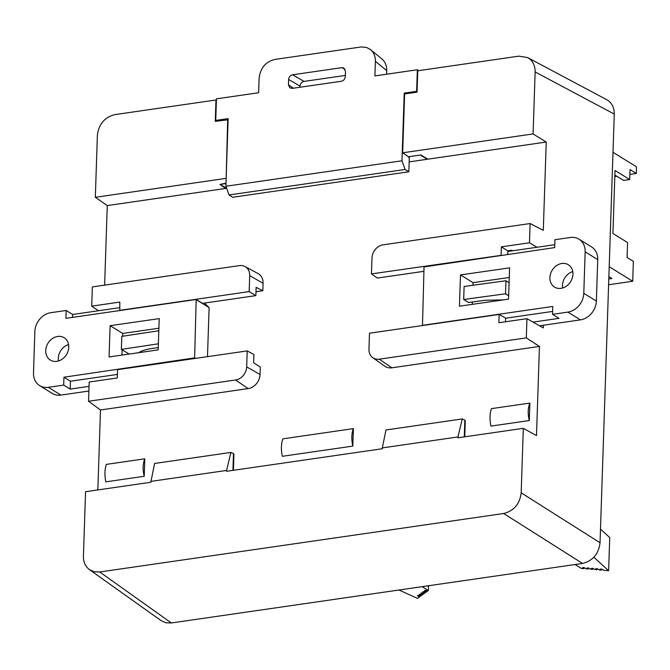<?xml version="1.0" encoding="UTF-8"?>
<svg xmlns="http://www.w3.org/2000/svg" width="670" height="670" viewBox="0 0 670 670"><rect width="100%" height="100%" fill="white"/><g stroke="black" fill="none" stroke-linecap="round" stroke-linejoin="round"><path stroke-width="1" d="M459.436 306.198L508.538 299.138L509.602 267.866L460.499 274.918L459.436 306.198M597.732 259.608L596.35 301.065L583.788 293.309L585.161 251.845L597.732 259.608A17.512 14.489 -58.3 0 0 591.56 246.928L578.997 239.173A17.512 14.489 121.7 0 1 585.161 251.845M583.788 293.309A17.512 14.489 121.7 0 1 567.867 312.111L552.499 314.339L552.758 306.466L422.485 325.319L424.043 266.92L554.71 247.59L554.969 239.709L570.346 237.49A17.512 14.489 121.7 0 1 578.997 239.173M572.951 274.248A13.132 10.862 -58.3 0 0 568.319 264.742A13.132 10.862 -58.3 0 0 552.181 270.203A13.132 10.862 -58.3 0 0 554.517 287.087A13.132 10.862 -58.3 0 0 566.401 286.157A13.132 10.862 -58.3 0 0 572.951 274.248M509.275 277.481L473.062 282.681L472.978 285.261M472.409 301.977L472.325 304.347M567.867 312.111L580.429 319.875A17.512 14.489 -58.3 0 0 596.35 301.065M580.429 319.875L539.543 325.796M572.766 271.593A13.132 10.862 -58.3 0 0 562.641 287.991M533.027 322.103L558.989 318.351L552.499 314.339M505.624 318.233L552.591 311.433M507.835 251.484L554.81 244.684M473.062 282.681L460.499 274.918M509.091 282.774L505.959 280.755L464.117 286.467L463.682 299.498L468.539 302.505L484.712 300.294L503.363 299.884M505.959 280.755L505.515 293.787L508.647 295.805M463.682 299.498L505.515 293.787M159.226 318.61L110.131 325.67L109.068 356.942L158.162 349.891L159.226 318.61M195.447 358.4L194.627 357.889L196.176 299.49L65.903 318.342L66.171 310.47L50.794 312.697A17.512 14.489 121.7 0 0 34.873 331.499L33.5 372.964A17.512 14.489 121.7 0 0 39.672 385.635A17.512 14.489 121.7 0 0 48.324 387.319L63.692 385.099L63.952 377.218L70.442 381.23L117.409 374.43M194.627 357.889L63.952 377.218M45.719 350.561A13.132 10.862 -58.3 0 0 50.342 360.066A13.132 10.862 -58.3 0 0 66.489 354.606A13.132 10.862 -58.3 0 0 64.144 337.722A13.132 10.862 -58.3 0 0 52.26 338.651A13.132 10.862 -58.3 0 0 45.719 350.561M158.899 328.225L122.694 333.425L122.602 336.24M122.133 349.849L121.957 355.092M39.672 385.635L52.235 393.399A17.512 14.489 -58.3 0 0 60.886 395.082L88.901 391.02M207.482 356.658L209.115 307.605L204.442 303.083M68.591 344.573A13.132 10.862 -58.3 0 0 58.282 358.324A13.132 10.862 -58.3 0 0 58.466 360.971M119.62 307.681L72.662 314.481L72.561 317.379M202.524 303.359L196.176 299.49M196.544 299.85L209.115 307.605M89.051 386.372L70.183 389.103L70.442 381.23M66.171 310.47L72.662 314.481M63.692 385.099L70.183 389.103M122.694 333.425L110.131 325.67M158.371 343.802L121.362 349.388L129.201 354.053M121.362 349.388L121.806 336.357L158.815 330.771M158.246 347.554L151.403 348.584C145.683 349.472 141.454 350.837 138.715 352.68M529.3 420.551L529.878 403.08C527.868 407.904 527.675 413.725 529.3 420.551L490.884 426.112C489.577 419.244 489.77 413.415 491.462 408.641L529.878 403.08M105.793 481.856L144.218 476.295L144.795 458.824L106.379 464.385C104.679 469.159 104.487 474.98 105.793 481.856M282.958 438.825L353.4 428.624L352.822 446.103L282.38 456.295A17.512 8.09 -98.2 0 1 282.958 438.825M225.991 183.572L219.978 184.443L226.636 188.304M225.664 187.96L225.648 188.446L107.267 205.581L95.324 197.298L97.385 135.306C98.775 124.101 104.604 117.208 114.888 114.62L215.983 99.989L215.271 121.345L228.11 119.779M104.629 285.135L107.267 205.581M263.076 283.293A13.132 10.862 -58.3 0 0 257.967 273.502L244.952 266.543A12.219 10.109 121.7 0 1 249.709 275.646L263.076 283.293L262.833 290.738L255.99 291.726M260.052 374.505L260.295 367.06L253.628 362.805L253.905 354.514L247.213 350.904L117.56 369.673L117.292 377.964L89.194 382.034L88.557 401.263L100.492 409.973L248.109 388.608A13.132 10.862 -58.3 0 0 260.052 374.505L246.686 366.859L247.213 350.904M97.837 489.921L100.492 409.973M543.404 325.235L543.311 327.923L526.947 318.669L526.31 337.898L539.451 346.44L536.494 435.575L523.312 428.339L521.176 492.819L600.044 542.759C598.653 553.964 592.824 560.857 582.54 563.445L171.344 622.966L165.9 622.773L161.11 620.638M539.451 346.44L391.833 367.805A13.132 10.862 121.7 0 1 384.873 366.23L372.83 357.713A12.219 10.109 -58.3 0 0 379.295 359.179L391.833 367.805M606.752 99.704C611.785 102.636 614.289 107.426 614.264 114.059L535.137 71.941L533.077 133.933L402.662 152.81L408.491 156.772L420.902 154.979L427.854 159.175L546.234 142.04L543.303 230.354L530.104 223.546L529.468 242.774L536.963 247.272M409.161 161.88L427.2 159.276L427.217 158.798M202.457 303.368L255.856 295.637L256.133 287.346L262.833 290.738M512.625 250.789L511.696 250.245L512.575 250.798M511.696 250.354L507.852 250.907L507.734 254.391M352.822 446.103A17.512 8.09 -98.2 0 1 353.4 428.624M226.15 178.681L227.691 119.553M219.978 184.434L226.008 183.186M402.662 152.81L404.613 93.942L417.041 92.142L417.745 70.785L518.84 56.146L527.617 57.578C532.65 60.518 535.154 65.3 535.137 71.941M225.74 178.421L95.324 197.298M582.54 563.445L503.664 513.505L99.721 571.979L94.277 571.786L89.487 569.651C85.375 566.544 83.356 562.055 83.423 556.184L85.559 491.705L150.926 482.241L150.959 481.387L226.602 470.441L226.577 471.286L382.294 448.749L382.319 447.903L457.97 436.949L457.945 437.795L523.312 428.339M220.154 184.552L225.648 188.446M216.402 100.224L215.983 99.989M614.264 114.059L600.044 542.759M503.664 513.505C513.949 510.917 519.786 504.024 521.176 492.819M546.234 142.04L533.077 133.933M233.395 470.298L233.93 454.201L233.462 453.992M232.925 470.373L233.478 453.607L230.882 452.426L154.602 463.464L150.959 481.387M144.795 458.824C142.777 463.64 142.584 469.469 144.218 476.295M226.602 470.441L230.882 452.426M98.523 310.738L91.715 306.14L92.351 286.911L239.366 265.63A12.219 10.109 121.7 0 1 244.952 266.543M464.754 436.815L465.29 420.71L464.829 420.5M464.285 436.882L464.846 420.115L462.25 418.934L385.97 429.981L382.319 447.903M457.97 436.949L462.25 418.934M119.796 310.545L119.804 302.078L91.715 306.14M255.856 295.637L249.181 291.601L249.709 275.646M119.528 310.369L249.181 291.601M88.557 401.263L235.572 379.982L248.109 388.608M246.686 366.859A12.219 10.109 121.7 0 1 235.572 379.982M423.901 271.316L377.327 278.058L371.456 273.904L371.984 257.95A12.219 10.109 -58.3 0 1 383.089 244.826L530.104 223.546M501.386 255.312L371.456 273.904M507.852 250.907L501.378 246.845L529.468 242.774M501.101 255.136L501.378 246.845M505.507 321.767L505.624 318.074L499.133 314.439L498.857 322.731L526.947 318.669M372.83 357.713A12.219 10.109 -58.3 0 1 368.961 349.162L369.488 333.208L499.133 314.439M526.31 337.898L379.295 359.179M511.696 250.245L507.86 250.798M614.809 176.562L616.81 176.277M629.842 174.384L636.282 173.455L630.001 169.577L629.666 179.527L623.519 180.414L614.859 175.071M608.795 278.963L611.911 278.511L608.871 276.635M629.666 179.527L615.01 170.473L612.924 233.495L627.581 242.548L627.087 257.473L633.368 261.35L632.706 281.249L608.603 284.742M632.706 281.249L609.206 266.735M613 152.308L636.5 166.822L636.282 173.455M427.644 585.865L428.49 586.384L427.937 585.823M428.49 586.384L428.356 590.53L427.343 591.267L425.927 590.387L424.395 590.613L426.463 591.895L425.592 592.523L424.177 591.652L422.644 591.878L424.713 593.159L423.842 593.788L422.427 592.917L420.894 593.134L422.963 594.416L422.092 595.052L420.676 594.181L419.144 594.399L421.212 595.68L420.341 596.317L418.926 595.437L417.393 595.663L419.462 596.945L417.477 598.377L398.968 590.019M428.674 585.714L428.658 586.267M421.254 594.533L421.212 595.68M419.504 595.798L419.462 596.945M422.1 586.669L428.356 590.53M426.505 590.747L426.463 591.895M424.755 592.012L424.713 593.159M423.005 593.268L422.963 594.416M575.044 564.525L581.3 568.394L583.846 568.612L582.431 567.741L583.964 567.515L586.049 568.797L588.243 568.981L586.828 568.11L588.369 567.884L590.438 569.165L592.64 569.358L591.225 568.478L592.766 568.26L594.834 569.542L597.037 569.726L595.622 568.855L597.163 568.629L599.24 569.91L601.434 570.103L600.019 569.224L601.559 569.006L603.636 570.287L608.628 570.706L593.871 557.264M583.88 567.524L583.846 568.612M588.277 567.9L588.243 568.981M592.674 568.269L592.64 569.358M597.071 568.646L597.037 569.726M601.467 569.014L601.434 570.103M600.496 529.132L609.733 537.541L608.628 570.706M381.833 58.851C385.158 61.699 386.774 65.618 386.707 70.593L375.393 61.355C375.468 56.38 373.843 52.461 370.527 49.614L366.649 47.495L361.381 46.925L275.01 59.404C265.672 61.749 260.37 68.013 259.114 78.189L258.628 92.736L216.452 98.842L215.732 120.416L216.737 121.136M386.59 74.211L386.707 70.593M344.966 69.102L341.8 67.662L292.606 74.789L304.004 81.413L345.36 75.425M304.004 81.413C301.668 82 300.344 83.566 300.034 86.112L299.993 87.234M420.886 154.979L408.474 156.763M418.708 70.643L417.351 69.755L374.915 75.903L375.393 61.355M417.058 91.639L416.631 91.329L417.351 69.755M420.877 155.365L427.2 159.276M416.631 91.329L404.219 93.13L405.224 93.85M300.034 86.112L288.636 79.479L288.46 84.78L289.859 87.854L292.17 88.373L341.34 81.254C343.677 80.668 345.008 79.094 345.326 76.548L345.502 71.246L343.584 67.888M341.8 67.662L343.626 67.904M288.636 79.479C288.946 76.933 290.278 75.375 292.606 74.789M404.219 93.13L401.975 160.775L405.107 169.477L408.834 171.78L232.758 197.265L229.031 194.962L225.899 186.26L401.975 160.775M408.466 157.165L409.303 157.676L408.834 171.78M405.107 169.477L229.031 194.962M225.899 186.26L228.143 118.615L215.732 120.416M60.886 395.082L48.324 387.319M140.566 352.412L140.6 351.599M99.721 571.979L171.344 622.966M288.46 84.78L293.351 88.197M89.395 569.584L161.018 620.571M606.66 99.646L527.524 57.528M381.992 58.985L370.686 49.748"/></g></svg>
